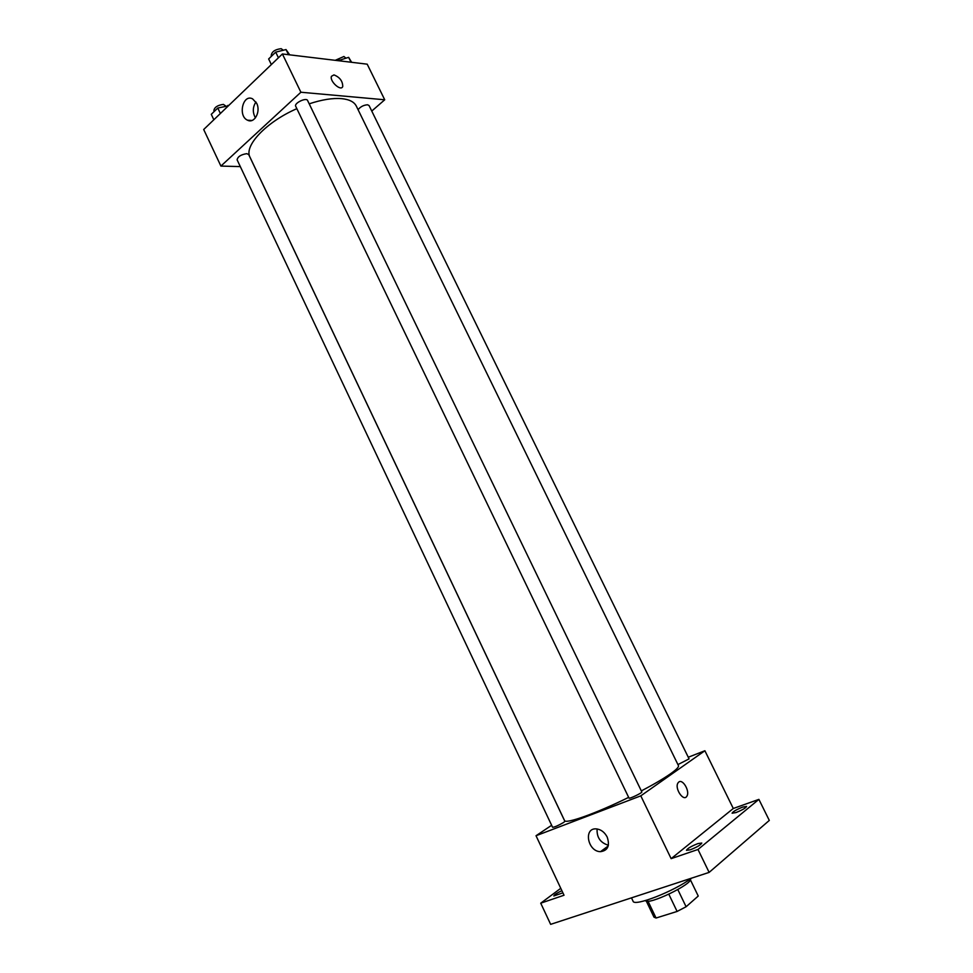 <?xml version="1.0" encoding="UTF-8"?>
<svg xmlns="http://www.w3.org/2000/svg" width="973" height="973" viewBox="0 0 973 973"><rect width="100%" height="100%" fill="white"/><g stroke="black" fill="none" stroke-linecap="round" stroke-linejoin="round"><path stroke-width="1.46" d="M668.828 894.236L677.099 911.446L656.057 918.025L653.99 917.162L646.279 901.047M698.176 895.902L690.392 879.811L698.103 895.768M698.237 896.048L686.099 906.751L677.099 911.446M677.816 889.577L686.099 906.751M690.55 878.85C693.117 883.958 647.811 905.766 645.427 900.572M647.994 901.168L656.057 918.025M631.477 897.848L633.058 901.168C633.91 907.018 674.484 891.183 691.499 878.169M688.276 757.237L704.89 750.742L733.289 808.49L758.891 799.38L769.302 820.421L709.135 872.392L550.645 924.35L540.733 903.187L560.764 888.313M742.715 807.067L746.619 806.422C745.768 808.016 742.217 810.071 735.953 812.577L732.097 813.209C732.949 811.616 736.488 809.56 742.715 807.067M697.909 843.591L701.788 843.044C700.84 844.88 697.021 847.13 690.307 849.794L686.464 850.329C687.412 848.48 691.231 846.242 697.909 843.591M733.289 808.49L671.139 858.648L697.994 849.478L709.135 872.392M758.891 799.38L697.994 849.478M704.89 750.742L640.793 795.853L671.139 858.648M640.793 795.853L536.026 835.734L564.024 895.233L540.733 903.187M607.176 837.035C610.071 845.744 607.845 850.621 600.499 851.667C587.619 851.667 583.241 827.634 596.364 828.899C600.973 829.434 604.574 832.146 607.176 837.035M562.893 892.825L553.832 895.975C554.148 894.856 556.824 893.08 561.871 890.66M641.329 790.927C653.892 784.323 663.61 778.607 670.494 773.803C676.357 769.643 679.008 766.931 678.449 765.642L356.325 106.106C354.196 101.885 349.283 99.392 341.559 98.638C332.62 97.92 321.832 99.66 309.195 103.831M296.838 108.672C266.018 122.075 243.627 146.084 250.025 157.261L564.51 820.482C565.155 824.399 596.254 813.392 628.643 797.374M536.026 835.734L551.63 825.299M563.732 822.392L564.863 821.309L248.687 154.525L246.753 153.661C240.963 154.573 237.753 156.629 237.108 159.815L552.591 827.305C554.805 827.099 558.514 825.457 563.732 822.392M677.926 764.583L689.079 758.879L369.059 105.546L367.563 104.78C363.634 105.072 360.472 106.702 358.076 109.681M641.815 791.925C642.606 792.727 629.13 799.198 628.996 798.079L295.695 106.276C293.846 103.223 306.337 97.154 307.59 100.499L641.815 791.925M678.789 782.037C682.815 778.619 690.161 791.438 686.889 796.157C683.654 802.202 674.313 788.373 677.974 782.949L678.789 782.037C682.815 778.619 690.161 791.438 686.877 796.157C683.654 802.214 674.313 788.373 677.974 782.949M608.393 845.233C600.402 842.825 596.644 837.412 597.106 828.972M371.771 111.056L384.724 99.781L300.888 92.24L220.907 166.079L240.307 166.59M220.907 166.079L203.698 129.506L282.401 53.965L367.198 64.169L384.724 99.781M282.401 53.965L300.888 92.24M256.653 103.26C261.056 111.615 254.354 123.948 247.556 120.202C237.667 116.14 242.897 93.651 252.591 98.857L256.653 103.26M333.97 74.897C339.723 77.183 342.654 81.027 342.751 86.427C341.207 91.851 329.348 81.27 331.452 76.295L333.97 74.897C339.723 77.183 342.642 81.027 342.751 86.427C341.207 91.851 329.348 81.27 331.452 76.295L333.97 74.897M255.425 117.891C252.457 112.369 252.639 107.066 255.948 101.983M289.686 54.841L286.013 49.562L275.7 52.141L268.645 58.952L271.345 64.571M286.013 49.562L288.507 54.695M275.7 52.141L278.424 57.784M271.54 56.154L271.212 55.473C271.783 51.654 275.116 49.392 281.209 48.686L283.289 50.243M228.351 105.838L217.794 108.039L211.275 114.328L213.841 119.764M227.901 105.376L228.193 105.984M217.794 108.039L220.372 113.488M214.255 111.457L213.865 110.654C214.401 107.261 217.587 105.169 223.413 104.403L225.663 105.96M351.642 62.296L348.626 57.346L338.118 60.667M348.626 57.346L351.01 62.211M339.042 59.815L339.541 60.837M335.247 60.314L343.919 56.495L345.804 58.064M608.198 845.999L600.499 851.667M251.922 120.482L247.556 120.202"/></g></svg>
